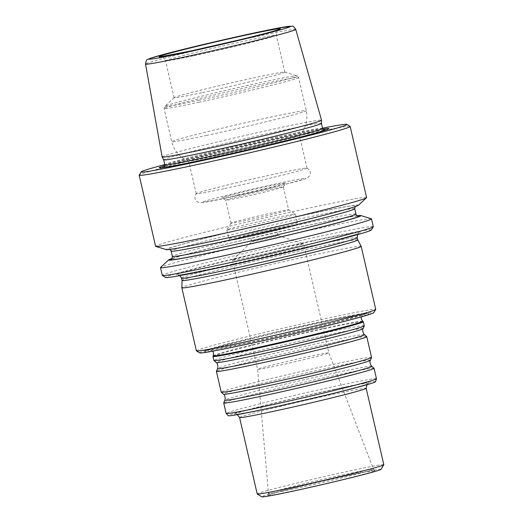 <?xml version="1.0" encoding="UTF-8"?>
<svg xmlns="http://www.w3.org/2000/svg" width="523" height="523" viewBox="0 0 523 523"><rect width="100%" height="100%" fill="white"/><g stroke="black" fill="none" stroke-linecap="round" stroke-linejoin="round"><path stroke-width="0.39" stroke-dasharray="2.62 1.96" d="M375.547 381.725A75.587 2.112 -13 0 0 301.425 396.637A75.587 2.112 -13 0 0 228.27 415.726M374.037 368.257A77.149 2.151 -13 0 0 298.404 383.555A77.149 2.151 -13 0 0 223.72 402.958M376.462 378.704A77.149 2.151 -13 0 0 300.803 393.956A77.149 2.151 -13 0 0 226.119 413.412M196.393 350.835A92.035 2.569 167 0 1 329.588 317.781A92.035 2.569 167 0 1 375.749 309.426M361.177 246.346A92.035 2.569 -13 0 0 270.934 264.56A92.035 2.569 -13 0 0 181.834 287.748M199.688 352.92A89.328 2.497 167 0 1 241.24 341.061A89.328 2.497 167 0 1 328.915 320.782A89.328 2.497 167 0 1 373.697 312.747M326.502 321.468A84.223 2.354 167 0 1 368.375 313.689A84.223 2.354 167 0 1 287.205 335.06A84.223 2.354 167 0 1 204.885 351.436A84.223 2.354 167 0 1 326.502 321.468M321.436 123.395L321.429 123.389A80.96 2.262 -13 0 0 321.429 123.389A80.96 2.262 -13 0 0 242.038 139.399A80.96 2.262 -13 0 0 163.66 159.809L163.66 159.809M162.143 156.965A81.797 2.282 167 0 1 280.524 127.592A81.797 2.282 167 0 1 321.54 120.166M371.258 230.009A105.568 2.948 -13 0 0 267.756 250.798A105.568 2.948 -13 0 0 165.614 277.491M217.189 155.834A56.844 1.589 -13 0 0 299.424 135.496A56.844 1.589 -13 0 0 299.457 135.424A56.844 1.589 -13 0 0 243.711 146.662A56.844 1.589 -13 0 0 188.679 160.999A56.844 1.589 -13 0 0 188.744 161.051A56.844 1.589 -13 0 0 217.189 155.834M240.567 197.524A29.55 0.824 -13 0 0 283.329 186.933A29.55 0.824 -13 0 0 283.335 186.907A29.55 0.824 -13 0 0 254.355 192.752A29.55 0.824 -13 0 0 225.746 200.204A29.55 0.824 -13 0 0 225.759 200.224A29.55 0.824 -13 0 0 240.567 197.524M238.298 194.791A32.799 0.915 -13 0 0 285.761 183.043A32.799 0.915 -13 0 0 253.603 189.503A32.799 0.915 -13 0 0 221.87 197.792A32.799 0.915 -13 0 0 238.298 194.791M273.817 212.573A29.55 0.824 167 0 1 288.624 209.873A29.55 0.824 167 0 1 288.637 209.893A29.55 0.824 167 0 1 245.875 220.503A29.55 0.824 167 0 1 231.055 223.19A29.55 0.824 167 0 1 231.055 223.164A29.55 0.824 167 0 1 273.817 212.573M252.021 235.049A13.533 0.379 -13 0 0 250.36 235.625A13.533 0.379 -13 0 0 263.631 232.944A13.533 0.379 -13 0 0 276.739 229.532A13.533 0.379 -13 0 0 266.815 231.447A13.533 0.379 -13 0 0 252.021 235.049M244.476 226.753A35.191 0.981 -13 0 0 295.403 214.116A35.191 0.981 -13 0 0 295.384 214.09A35.191 0.981 -13 0 0 260.892 221.072A35.191 0.981 -13 0 0 226.832 229.917A35.191 0.981 -13 0 0 226.825 229.95A35.191 0.981 -13 0 0 244.476 226.753M253.413 241.096A13.533 0.379 167 0 1 271.345 236.808A13.533 0.379 167 0 1 278.112 235.566A13.533 0.379 167 0 1 278.131 235.579A13.533 0.379 167 0 1 258.545 240.436A13.533 0.379 167 0 1 251.759 241.665A13.533 0.379 167 0 1 251.766 241.646A13.533 0.379 167 0 1 253.413 241.096M202.584 92.571A56.844 1.589 -13 0 0 284.852 72.161A56.844 1.589 -13 0 0 284.774 72.102A56.844 1.589 -13 0 0 229.107 83.399A56.844 1.589 -13 0 0 174.126 97.644A56.844 1.589 -13 0 0 174.074 97.736A56.844 1.589 -13 0 0 202.584 92.571M224.74 188.528A56.844 1.589 -13 0 0 307.008 168.112A56.844 1.589 -13 0 0 306.955 168.066A56.844 1.589 -13 0 0 251.262 179.356A56.844 1.589 -13 0 0 196.256 193.621A56.844 1.589 -13 0 0 196.23 193.687A56.844 1.589 -13 0 0 224.74 188.528M371.356 218.764A108.274 3.02 -13 0 0 265.331 240.286A108.274 3.02 -13 0 0 160.6 267.416M357.255 215.738A98.703 2.759 -13 0 0 264.148 235.167A98.703 2.759 -13 0 0 171.943 258.525M373.311 226.675A108.274 3.02 -13 0 0 267.129 248.085A108.274 3.02 -13 0 0 162.307 275.392M358.425 205.258A98.703 2.759 -13 0 0 261.709 224.622A98.703 2.759 -13 0 0 166.301 249.615M322.887 129.103A87.132 2.432 -13 0 0 243.522 145.839A87.132 2.432 -13 0 0 164.856 165.582M322.534 128.155A105.568 2.948 -13 0 0 164.758 164.575M350.122 126.416A108.274 3.02 -13 0 0 243.999 147.898A108.274 3.02 -13 0 0 139.196 175.113M366.59 197.563A108.274 3.02 -13 0 0 260.408 218.974A108.274 3.02 -13 0 0 155.586 246.281M212.972 356.385A77.149 2.151 167 0 1 324.613 328.732A77.149 2.151 167 0 1 363.276 321.684M275.941 366.008A36.545 1.02 -13 0 0 328.83 352.888A36.545 1.02 -13 0 0 328.83 352.881A36.545 1.02 -13 0 0 292.991 360.112A36.545 1.02 -13 0 0 257.617 369.323A36.545 1.02 -13 0 0 257.617 369.33A36.545 1.02 -13 0 0 275.941 366.008M250.772 256.989A36.545 1.02 -13 0 0 303.66 243.868A36.545 1.02 -13 0 0 303.608 243.829A36.545 1.02 -13 0 0 267.822 251.092A36.545 1.02 -13 0 0 232.474 260.251A36.545 1.02 -13 0 0 232.447 260.31A36.545 1.02 -13 0 0 250.772 256.989M295.397 490.417A54.941 1.536 -13 0 0 349.534 477.891A54.941 1.536 -13 0 0 374.86 470.641A54.941 1.536 -13 0 0 321.03 481.552A54.941 1.536 -13 0 0 267.861 495.34A54.941 1.536 -13 0 0 295.397 490.417M380.973 469.34A61.178 1.706 -13 0 0 320.991 481.382A61.178 1.706 -13 0 0 261.801 496.85M383.823 464.744A64.963 1.811 -13 0 0 320.115 477.591A64.963 1.811 -13 0 0 257.218 493.974M371.552 357.438A77.149 2.151 -13 0 0 295.9 372.696A77.149 2.151 -13 0 0 221.209 392.152M366.728 336.622A77.149 2.151 -13 0 0 291.102 351.914A77.149 2.151 -13 0 0 216.417 371.323M364.25 325.803A77.149 2.151 -13 0 0 288.591 341.055A77.149 2.151 -13 0 0 213.907 360.51M357.745 239.88L357.752 239.894A90.139 2.517 -13 0 0 357.745 239.88A90.139 2.517 -13 0 0 269.352 257.721A90.139 2.517 -13 0 0 182.089 280.433A90.139 2.517 -13 0 0 182.089 280.452L182.089 280.433M334.668 389.4A69.297 1.935 167 0 1 336.642 392.381A69.297 1.935 167 0 1 234.389 414.301A69.297 1.935 167 0 1 334.668 389.4M313.087 240.998A94.473 2.635 167 0 1 315.787 245.065A94.473 2.635 167 0 1 176.382 274.948A94.473 2.635 167 0 1 313.087 240.998M206.35 135.45A69.029 1.929 -13 0 0 306.243 110.66A69.029 1.929 -13 0 0 238.553 124.311A69.029 1.929 -13 0 0 171.727 141.72A69.029 1.929 -13 0 0 206.35 135.45M198.688 102.273A69.029 1.929 -13 0 0 298.587 77.489A69.029 1.929 -13 0 0 230.891 91.139A69.029 1.929 -13 0 0 164.072 108.542A69.029 1.929 -13 0 0 198.688 102.273M247.935 237.011A33.027 0.922 -13 0 0 295.724 225.138A33.027 0.922 -13 0 0 246.987 235.585A33.027 0.922 -13 0 0 247.935 237.011M246.425 235.187A35.191 0.981 -13 0 0 297.352 222.55A35.191 0.981 -13 0 0 262.84 229.512A35.191 0.981 -13 0 0 228.773 238.383A35.191 0.981 -13 0 0 246.425 235.187M194.059 55.647A56.844 1.589 -13 0 0 276.327 35.237A56.844 1.589 -13 0 0 220.582 46.475A56.844 1.589 -13 0 0 165.549 60.812A56.844 1.589 -13 0 0 194.059 55.647M198.779 100.298A67.944 1.896 -13 0 0 266.044 84.733A67.944 1.896 -13 0 0 297.012 75.835A67.944 1.896 -13 0 0 230.48 89.341A67.944 1.896 -13 0 0 164.758 106.365A67.944 1.896 -13 0 0 198.779 100.298M228.466 197.583A53.594 1.497 -13 0 0 306.027 178.323A53.594 1.497 -13 0 0 226.936 195.275A53.594 1.497 -13 0 0 228.466 197.583M354.725 208.749A94.199 2.628 -13 0 0 262.35 227.381A94.199 2.628 -13 0 0 171.152 251.132M216.509 240.305A96.905 2.707 -13 0 0 356.745 205.48A96.905 2.707 -13 0 0 213.744 236.135A96.905 2.707 -13 0 0 216.509 240.305M355.941 214.025A94.199 2.628 -13 0 0 263.566 232.65A94.199 2.628 -13 0 0 172.368 256.407M357.712 215.921A96.905 2.707 -13 0 0 264.154 235.213A96.905 2.707 -13 0 0 171.609 258.885M322.593 128.416A80.96 2.262 -13 0 0 243.195 144.426A80.96 2.262 -13 0 0 164.817 164.837M163.287 167.615A83.432 2.327 -13 0 0 164.621 167.563A83.432 2.327 -13 0 0 204.741 159.907A83.432 2.327 -13 0 0 323.959 130.776A83.432 2.327 -13 0 0 325.182 130.234M323.822 129.867A83.432 2.327 -13 0 0 243.666 146.447A83.432 2.327 -13 0 0 164.353 166.68M295.757 29.412A77.084 2.151 -13 0 0 220.163 44.658A77.084 2.151 -13 0 0 145.538 64.094M247.98 342.827A81.425 2.275 -13 0 0 329.935 323.835A81.425 2.275 -13 0 0 365.466 313.467A81.425 2.275 -13 0 0 324.986 320.985A81.425 2.275 -13 0 0 207.409 349.952A81.425 2.275 -13 0 0 247.98 342.827M362.7 321.207A76.691 2.144 -13 0 0 324.267 328.209A76.691 2.144 -13 0 0 213.286 355.699M295.488 488.534A53.889 1.504 -13 0 0 373.474 469.177A53.889 1.504 -13 0 0 320.632 479.839A53.889 1.504 -13 0 0 268.462 493.418A53.889 1.504 -13 0 0 295.488 488.534M239.573 417.524A64.963 1.811 167 0 1 333.596 394.198A64.963 1.811 167 0 1 366.172 388.301M371.794 366.244A75.417 2.105 -13 0 0 297.862 381.195A75.417 2.105 -13 0 0 224.851 400.167M370.421 360.275A75.417 2.105 -13 0 0 296.463 375.148A75.417 2.105 -13 0 0 223.471 394.198M364.492 334.609A75.417 2.105 -13 0 0 290.553 349.56A75.417 2.105 -13 0 0 217.548 368.532M363.112 328.64A75.417 2.105 -13 0 0 289.16 343.506A75.417 2.105 -13 0 0 216.169 362.563M181.559 278.164A90.139 2.517 167 0 1 312.015 245.797A90.139 2.517 167 0 1 357.222 237.612M284.774 72.102L297.012 75.835L298.587 77.489L306.243 110.66C308.132 120.107 305.857 128.39 299.424 135.496M174.126 97.644L164.758 106.365L164.072 108.542L171.727 141.72C174.172 151.036 179.847 157.482 188.744 161.051M283.329 186.933L285.761 183.043M225.759 200.224L221.87 197.792M226.825 229.95L228.773 238.383C229.669 239.763 230.27 240.325 230.578 240.07L234.284 239.73L264.004 233.421L296.064 225.106C296.508 225.433 296.933 224.583 297.352 222.55L295.403 214.116L288.624 209.873L283.335 186.907M231.055 223.19L225.746 200.204M231.055 223.164L226.832 229.917M278.131 235.579L276.739 229.532M232.474 260.251L251.766 241.646L250.36 235.625M284.852 72.161L276.327 35.237C276.634 28.667 278.269 30.661 278.851 29.451M174.074 97.736L165.549 60.812C162.398 55.039 161.803 57.55 160.751 56.713M307.008 168.112L299.457 135.424M196.23 193.687L188.679 160.999M306.955 168.066C309.851 169.995 310.897 172.087 310.08 174.329C310.067 175.074 309.439 176.074 308.191 177.343L305.537 178.742L282.897 184.965L228.381 197.602L202.205 202.597L199.211 202.506C197.537 201.911 196.53 201.283 196.19 200.629C194.471 198.962 194.497 196.628 196.256 193.621M355.156 206.631L355.673 206.127L353.339 207.036C345.664 209.599 329.124 214.005 303.713 220.255C274.281 227.44 245.228 234.114 216.548 240.292C193.87 245.137 178.899 248.033 171.649 248.981L169.151 249.19L169.838 249.419M357.948 215.966L355.45 216.176C347.429 217.235 330.628 220.523 305.046 226.047L236.2 241.796C209.507 248.216 190.287 253.158 178.526 256.623L171.42 259.029M327.385 129.469L323.959 130.776C319.076 132.574 307.223 135.83 288.402 140.537C263.893 146.669 230.44 154.422 204.853 159.894C183.691 164.418 170.282 166.974 164.621 167.563L160.973 167.89M324.168 129.959L319.88 130.436C310.237 131.953 293.004 135.45 268.188 140.929L198.073 157.416C180.121 161.94 169.06 164.993 164.876 166.576L164.078 166.922M368.375 313.689L365.466 313.467C363.165 313.395 358.19 314.107 350.534 315.611C334.262 318.716 312.519 323.404 285.303 329.673L227.152 343.886L210.168 348.782L204.885 351.436M361.282 316.873L363.086 314.401L341.016 320.756C317.409 326.908 277.759 336.211 248.615 342.441L217.895 348.612L209.952 349.756L212.658 351.188M374.86 470.641L373.474 469.177L328.83 352.881L303.66 243.868M267.861 495.34L268.462 493.418L257.617 369.323L232.447 260.31M278.112 235.566L303.608 243.829M179.853 275.641L178.049 274.961L187.907 273.549L239.894 262.821L309.616 246.588C333.72 240.645 349.462 236.455 356.836 234.003L358.974 233.193L357.647 234.592M366.989 384.693L368.061 383.771C367.571 384.281 351.874 388.772 325.633 395.081L276.34 406.423C257.126 410.607 244.293 413.163 237.847 414.079L235.893 414.281L237.259 414.641"/><path stroke-width="0.78" d="M371.794 366.244A75.417 2.105 -13 0 1 336.433 376.305A75.417 2.105 -13 0 1 262.67 393.361A75.417 2.105 -13 0 1 224.851 400.167L223.72 402.958A77.149 2.151 -13 0 0 223.72 403.004L226.119 413.412A77.149 2.151 -13 0 0 226.139 413.445L228.27 415.726A75.587 2.112 -13 0 0 266.161 408.836A75.587 2.112 -13 0 0 375.547 381.725L376.462 378.737A77.149 2.151 -13 0 0 376.462 378.704L374.056 368.297A77.149 2.151 -13 0 0 374.037 368.257L371.794 366.244C371.559 366.682 368.931 362.125 370.421 360.275L371.546 357.484A77.149 2.151 -13 0 0 371.552 357.438L366.754 336.655A77.149 2.151 -13 0 0 366.728 336.622L364.492 334.609C364.256 335.047 361.628 330.49 363.112 328.64L364.243 325.849A77.149 2.151 -13 0 0 364.25 325.803L363.308 321.723A77.149 2.151 167 0 1 251.655 349.429A77.149 2.151 167 0 1 212.966 356.431A77.149 2.151 167 0 1 212.972 356.385L213.286 355.699A76.691 2.144 -13 0 0 251.74 348.782A76.691 2.144 -13 0 0 326.803 331.425A76.691 2.144 -13 0 0 362.7 321.207L361.256 318.867L361.282 316.873M223.72 403.004A77.149 2.151 -13 0 0 262.409 395.996A77.149 2.151 -13 0 0 374.056 368.297M226.139 413.445A77.149 2.151 -13 0 0 264.815 406.404A77.149 2.151 -13 0 0 376.462 378.737M361.184 246.359L375.749 309.426A92.035 2.569 167 0 1 375.73 309.505A92.035 2.569 167 0 1 242.548 342.473A92.035 2.569 167 0 1 196.445 350.894A92.035 2.569 167 0 1 196.393 350.835L181.834 287.768A92.035 2.569 -13 0 0 227.989 279.406A92.035 2.569 -13 0 0 361.184 246.359A92.035 2.569 -13 0 0 361.177 246.346L357.752 239.894L357.222 237.612A90.139 2.517 167 0 1 226.766 269.979A90.139 2.517 167 0 1 181.559 278.164L179.853 275.641M357.752 239.9A90.139 2.517 -13 0 1 227.296 272.267A90.139 2.517 -13 0 1 182.089 280.452L181.834 287.748A92.035 2.569 -13 0 0 181.834 287.768M375.73 309.505L373.697 312.747A89.328 2.497 167 0 1 287.238 335.197A89.328 2.497 167 0 1 199.688 352.92L196.445 350.894M164.078 166.915L164.078 166.922C164.457 167.027 164.706 166.334 164.817 164.837L163.66 159.822A80.96 2.262 -13 0 0 163.666 159.829A80.96 2.262 -13 0 0 204.264 152.461A80.96 2.262 -13 0 0 321.429 123.402L321.547 120.185A81.797 2.282 167 0 1 203.166 149.539A81.797 2.282 167 0 1 162.15 156.985A81.797 2.282 167 0 1 162.143 156.965L145.538 64.094A77.084 2.151 -13 0 0 184.201 57.099A77.084 2.151 -13 0 0 295.757 29.412C293.893 26.732 292.697 25.673 292.161 26.242L278.164 28.085C263.481 30.883 243.783 35.126 219.065 40.814L166.327 53.692L149.643 58.543L147.538 59.557C146.656 59.38 145.989 60.89 145.538 64.094M295.757 29.412L321.54 120.166A81.797 2.282 167 0 1 321.547 120.185M171.943 258.525A98.703 2.759 -13 0 0 168.674 259.898L160.6 267.416A108.274 3.02 -13 0 0 160.509 267.593L162.307 275.392A108.274 3.02 -13 0 0 162.365 275.464L165.614 277.491A105.568 2.948 -13 0 0 218.496 267.828A105.568 2.948 -13 0 0 371.258 230.009L373.291 226.766A108.274 3.02 -13 0 0 373.311 226.675L371.513 218.876A108.274 3.02 -13 0 0 371.356 218.764L360.798 215.541A98.703 2.759 -13 0 0 357.255 215.738M160.509 267.593A108.274 3.02 -13 0 0 214.809 257.754A108.274 3.02 -13 0 0 371.513 218.876M168.674 259.898A98.703 2.759 -13 0 0 218.091 251.092A98.703 2.759 -13 0 0 315.814 228.473A98.703 2.759 -13 0 0 360.798 215.541M162.365 275.464A108.274 3.02 -13 0 0 216.614 265.56A108.274 3.02 -13 0 0 373.291 226.766M164.758 164.575A105.568 2.948 -13 0 0 141.23 171.871L139.196 175.113A108.274 3.02 -13 0 0 139.177 175.205L155.586 246.281A108.274 3.02 -13 0 0 155.743 246.392L166.301 249.615A98.703 2.759 -13 0 0 215.659 240.547A98.703 2.759 -13 0 0 358.425 205.258L366.499 197.733A108.274 3.02 -13 0 0 366.59 197.563L350.181 126.488A108.274 3.02 -13 0 0 350.122 126.416L346.873 124.389A105.568 2.948 -13 0 0 322.534 128.155M164.856 165.582A87.132 2.432 -13 0 0 160.973 167.89A87.132 2.432 -13 0 0 202.872 159.894A87.132 2.432 -13 0 0 327.385 129.469A87.132 2.432 -13 0 0 322.887 129.103M141.23 171.871A105.568 2.948 -13 0 0 194.151 162.372A105.568 2.948 -13 0 0 297.77 138.399A105.568 2.948 -13 0 0 346.873 124.389M139.177 175.205A108.274 3.02 -13 0 0 193.477 165.366A108.274 3.02 -13 0 0 350.181 126.488M155.743 246.392A108.274 3.02 -13 0 0 209.886 236.448A108.274 3.02 -13 0 0 366.499 197.733M362.7 321.207L363.276 321.684A77.149 2.151 167 0 1 363.308 321.723M257.257 494.013L261.801 496.85A61.178 1.706 -13 0 0 292.449 491.254A61.178 1.706 -13 0 0 380.973 469.34L383.81 464.797A64.963 1.811 -13 0 0 383.823 464.744L366.172 388.301A64.963 1.811 167 0 1 272.156 411.627A64.963 1.811 167 0 1 239.573 417.524L257.218 493.974A64.963 1.811 -13 0 0 257.257 494.013A64.963 1.811 -13 0 0 289.801 488.07A64.963 1.811 -13 0 0 383.81 464.797M364.492 334.609A75.417 2.105 -13 0 1 329.13 344.67A75.417 2.105 -13 0 1 255.368 361.726A75.417 2.105 -13 0 1 217.548 368.532L216.417 371.323A77.149 2.151 -13 0 0 216.411 371.369L221.209 392.152A77.149 2.151 -13 0 0 221.236 392.185A77.149 2.151 -13 0 0 259.905 385.144A77.149 2.151 -13 0 0 371.546 357.484M216.411 371.369A77.149 2.151 -13 0 0 255.106 364.361A77.149 2.151 -13 0 0 366.754 336.655M212.966 356.431L213.907 360.51A77.149 2.151 -13 0 0 213.933 360.55A77.149 2.151 -13 0 0 252.596 353.502A77.149 2.151 -13 0 0 364.243 325.849M190.28 51.097A62.257 1.739 -13 0 0 280.38 28.726A62.257 1.739 -13 0 0 188.509 48.417A62.257 1.739 -13 0 0 190.28 51.097M185.319 52.509A72.756 2.033 -13 0 0 290.605 26.359A72.756 2.033 -13 0 0 183.24 49.378A72.756 2.033 -13 0 0 185.319 52.509M171.42 259.029C171.773 259.349 172.087 258.473 172.368 256.407L171.152 251.132A94.199 2.628 -13 0 0 218.398 242.574A94.199 2.628 -13 0 0 354.725 208.749L355.156 206.631M172.368 256.407A94.199 2.628 -13 0 0 219.614 247.85A94.199 2.628 -13 0 0 355.941 214.025L354.725 208.749M171.609 258.885A96.905 2.707 -13 0 0 218.941 250.85A96.905 2.707 -13 0 0 319.677 227.446A96.905 2.707 -13 0 0 357.712 215.921M164.817 164.837A80.96 2.262 -13 0 0 205.421 157.488A80.96 2.262 -13 0 0 322.593 128.416L321.436 123.395M325.182 130.234A83.432 2.327 -13 0 0 323.822 129.867M164.353 166.68A83.432 2.327 -13 0 0 163.287 167.615M224.851 400.167C225.256 400.461 225.622 395.211 223.471 394.198A75.417 2.105 -13 0 0 261.278 387.314A75.417 2.105 -13 0 0 370.421 360.275M217.548 368.532C217.954 368.82 218.313 363.577 216.169 362.563A75.417 2.105 -13 0 0 253.969 355.679A75.417 2.105 -13 0 0 363.112 328.64M163.666 159.829L162.15 156.985M278.844 29.451L278.851 29.451C278.229 29.955 262.873 34.289 239.24 39.931L190.365 51.077L160.751 56.713M171.152 251.132L169.838 249.419M355.941 214.025C356.764 215.522 357.438 216.176 357.948 215.966L357.941 215.966M322.593 128.416C323.351 129.743 323.881 130.26 324.168 129.959L324.168 129.959M213.286 355.699L213.554 352.966L212.658 351.188M223.471 394.198L221.236 392.185M216.169 362.563L213.933 360.55M182.089 280.452L181.559 278.164M357.647 234.592L357.222 237.612M366.172 388.301L366.989 384.693M237.259 414.641L239.573 417.524"/></g></svg>
